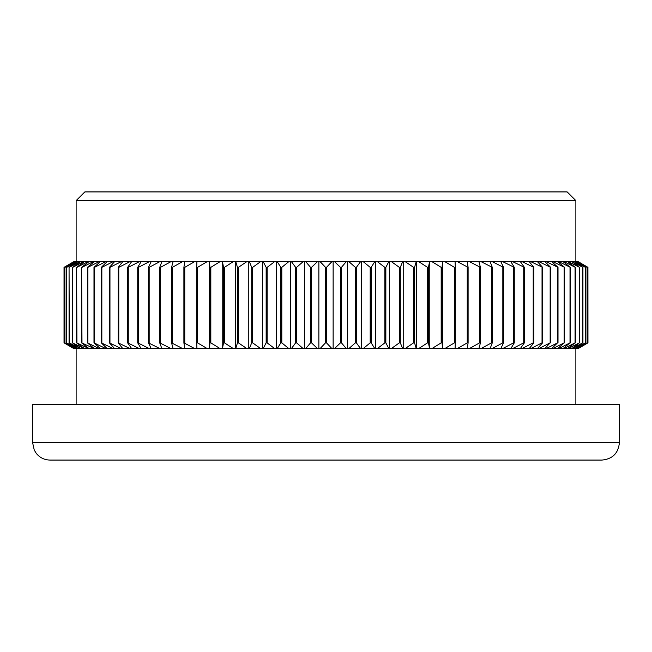 <?xml version="1.0" encoding="UTF-8"?>
<svg xmlns="http://www.w3.org/2000/svg" width="652" height="652" viewBox="0 0 652 652"><rect width="100%" height="100%" fill="white"/><g stroke="black" fill="none" stroke-linecap="round" stroke-linejoin="round"><path stroke-width="0.98" d="M577.558 348.633L576.539 348.633L587.053 342.854L577.705 348.633L587.933 342.854L587.933 267.353L577.705 261.574L587.142 267.353L576.539 261.574L585.463 267.353L574.567 261.574L582.937 267.353L571.78 261.574L579.571 267.353L568.185 261.574L567.476 261.574L575.382 267.353L563.809 261.574L562.961 261.574L570.386 267.353L558.65 261.574L557.672 261.574L564.583 267.353L552.733 261.574L551.633 261.574L558.006 267.353L546.083 261.574L544.844 261.574L550.671 267.353L538.707 261.574L537.354 261.574L542.603 267.353L530.646 261.574L529.171 261.574L533.825 267.353L521.91 261.574L520.32 261.574L524.379 267.353L512.537 261.574L510.842 261.574L514.281 267.353L502.562 261.574L500.76 261.574L503.564 267.353L491.999 261.574L490.1 261.574L492.276 267.353L480.899 261.574L478.918 261.574L480.434 267.353L469.301 261.574L467.231 261.574L468.103 267.353L457.231 261.574L455.08 261.574L455.3 267.353L454.428 267.353L444.729 261.574L442.512 261.574L442.072 267.353L441.176 267.353L431.844 261.574L429.562 261.574L428.47 267.353L427.549 267.353L418.608 261.574L416.278 261.574L414.533 267.353L413.596 267.353L405.079 261.574L402.692 261.574L400.312 267.353L399.35 267.353L391.29 261.574L388.861 261.574L385.845 267.353L384.867 267.353L377.28 261.574L374.827 261.574L371.175 267.353L370.197 267.353L363.115 261.574L360.629 261.574L356.367 267.353L355.373 267.353L348.82 261.574L346.318 261.574L341.461 267.353L340.458 267.353L334.452 261.574L331.941 261.574L326.497 267.353L325.503 267.353L320.059 261.574L317.548 261.574L311.542 267.353L310.539 267.353L305.682 261.574L303.18 261.574L296.627 267.353L295.633 267.353L291.371 261.574L288.885 261.574L281.803 267.353L280.825 267.353L277.173 261.574L274.72 261.574L267.133 267.353L266.155 267.353L263.139 261.574L260.71 261.574L252.65 267.353L251.688 267.353L249.308 261.574L246.921 261.574L238.404 267.353L237.467 267.353L235.722 261.574L233.392 261.574L224.451 267.353L223.53 267.353L222.438 261.574L220.156 261.574L210.824 267.353L209.928 267.353L209.488 261.574L207.271 261.574L197.572 267.353L196.7 267.353L196.92 261.574L207.271 261.574M587.933 342.854L577.705 348.633M578.039 348.633L587.965 342.854L587.933 267.353M577.705 261.574L587.965 267.353L578.039 261.574M576.254 348.633L574.567 348.633L585.317 342.854L576.539 348.633M587.142 342.854L587.142 267.353M587.053 342.854L587.053 267.353M576.539 261.574L577.558 261.574M574.135 348.633L571.78 348.633L582.741 342.854L574.567 348.633M585.463 342.854L585.463 267.353M585.317 342.854L585.317 267.353M574.567 261.574L576.254 261.574M571.209 348.633L568.185 348.633L579.318 342.854L571.78 348.633M582.937 342.854L582.937 267.353M582.741 342.854L582.741 267.353M571.78 261.574L574.135 261.574M567.476 348.633L563.809 348.633L575.08 342.854L567.476 348.633L568.185 348.633M579.571 342.854L579.571 267.353M579.318 342.854L579.318 267.353M568.185 261.574L571.209 261.574M562.961 348.633L558.65 348.633L570.019 342.854L562.961 348.633L563.809 348.633M575.382 342.854L575.382 267.353M575.08 342.854L575.08 267.353M563.809 261.574L567.476 261.574M557.672 348.633L552.733 348.633L564.167 342.854L557.672 348.633L558.65 348.633M570.386 342.854L570.386 267.353M570.019 342.854L570.019 267.353M558.65 261.574L562.961 261.574M551.633 348.633L546.083 348.633L557.541 342.854L551.633 348.633L552.733 348.633M564.583 342.854L564.583 267.353M564.167 342.854L564.167 267.353M552.733 261.574L557.672 261.574M544.844 348.633L538.707 348.633L550.158 342.854L544.844 348.633L546.083 348.633M558.006 342.854L558.006 267.353M557.541 342.854L557.541 267.353M546.083 261.574L551.633 261.574M537.354 348.633L530.646 348.633L542.04 342.854L542.603 342.854L537.354 348.633L538.707 348.633M550.671 342.854L550.671 267.353M550.158 342.854L550.158 267.353M538.707 261.574L544.844 261.574M529.171 348.633L521.91 348.633L533.222 342.854L533.825 342.854L529.171 348.633L530.646 348.633M542.603 342.854L542.603 267.353M542.04 342.854L542.04 267.353M530.646 261.574L537.354 261.574M520.32 348.633L512.537 348.633L523.719 342.854L524.379 342.854L520.32 348.633L521.91 348.633M533.825 342.854L533.825 267.353M533.222 342.854L533.222 267.353M521.91 261.574L529.171 261.574M510.842 348.633L502.562 348.633L513.58 342.854L514.281 342.854L510.842 348.633L512.537 348.633M524.379 342.854L524.379 267.353M523.719 342.854L523.719 267.353M512.537 261.574L520.32 261.574M500.76 348.633L491.999 348.633L502.831 342.854L503.564 342.854L500.76 348.633L502.562 348.633M514.281 342.854L514.281 267.353M513.58 342.854L513.58 267.353M502.562 261.574L510.842 261.574M490.1 348.633L480.899 348.633L491.502 342.854L492.276 342.854L490.1 348.633L491.999 348.633M503.564 342.854L503.564 267.353M502.831 342.854L502.831 267.353M491.999 261.574L500.76 261.574M478.918 348.633L469.301 348.633L479.627 342.854L480.434 342.854L478.918 348.633L480.899 348.633M492.276 342.854L492.276 267.353M491.502 342.854L491.502 267.353M480.899 261.574L490.1 261.574M467.231 348.633L457.231 348.633L467.256 342.854L468.103 342.854L467.231 348.633L469.301 348.633M480.434 342.854L480.434 267.353M479.627 342.854L479.627 267.353M469.301 261.574L478.918 261.574M455.08 348.633L444.729 348.633L454.428 342.854L455.3 342.854L455.08 348.633L457.231 348.633M468.103 342.854L468.103 267.353M467.256 342.854L467.256 267.353M457.231 261.574L467.231 261.574M442.512 348.633L431.844 348.633L441.176 342.854L442.072 342.854L442.512 348.633L444.729 348.633M455.3 342.854L455.3 267.353M454.428 342.854L454.428 267.353M444.729 261.574L455.08 261.574M429.562 348.633L418.608 348.633L427.549 342.854L428.47 342.854L429.562 348.633L431.844 348.633M442.072 342.854L442.072 267.353M441.176 342.854L441.176 267.353M431.844 261.574L442.512 261.574M416.278 348.633L405.079 348.633L413.596 342.854L414.533 342.854L416.278 348.633L418.608 348.633M428.47 342.854L428.47 267.353M427.549 342.854L427.549 267.353M418.608 261.574L429.562 261.574M402.692 348.633L391.29 348.633L399.35 342.854L400.312 342.854L402.692 348.633L405.079 348.633M414.533 342.854L414.533 267.353M413.596 342.854L413.596 267.353M405.079 261.574L416.278 261.574M388.861 348.633L377.28 348.633L384.867 342.854L385.845 342.854L388.861 348.633L391.29 348.633M400.312 342.854L400.312 267.353M399.35 342.854L399.35 267.353M391.29 261.574L402.692 261.574M374.827 348.633L363.115 348.633L370.197 342.854L371.175 342.854L374.827 348.633L377.28 348.633M385.845 342.854L385.845 267.353M384.867 342.854L384.867 267.353M377.28 261.574L388.861 261.574M360.629 348.633L348.82 348.633L355.373 342.854L356.367 342.854L360.629 348.633L363.115 348.633M371.175 342.854L371.175 267.353M370.197 342.854L370.197 267.353M363.115 261.574L374.827 261.574M346.318 348.633L334.452 348.633L340.458 342.854L341.461 342.854L346.318 348.633L348.82 348.633M356.367 342.854L356.367 267.353M355.373 342.854L355.373 267.353M348.82 261.574L360.629 261.574M331.941 348.633L320.059 348.633L325.503 342.854L326.497 342.854L331.941 348.633L334.452 348.633M341.461 342.854L341.461 267.353M340.458 342.854L340.458 267.353M334.452 261.574L346.318 261.574M317.548 348.633L305.682 348.633L310.539 342.854L311.542 342.854L317.548 348.633L320.059 348.633M326.497 342.854L326.497 267.353M325.503 342.854L325.503 267.353M320.059 261.574L331.941 261.574M303.18 348.633L291.371 348.633L295.633 342.854L296.627 342.854L303.18 348.633L305.682 348.633M311.542 342.854L311.542 267.353M310.539 342.854L310.539 267.353M305.682 261.574L317.548 261.574M288.885 348.633L277.173 348.633L280.825 342.854L281.803 342.854L288.885 348.633L291.371 348.633M296.627 342.854L296.627 267.353M295.633 342.854L295.633 267.353M291.371 261.574L303.18 261.574M274.72 348.633L263.139 348.633L266.155 342.854L267.133 342.854L274.72 348.633L277.173 348.633M281.803 342.854L281.803 267.353M280.825 342.854L280.825 267.353M277.173 261.574L288.885 261.574M260.71 348.633L249.308 348.633L251.688 342.854L252.65 342.854L260.71 348.633L263.139 348.633M267.133 342.854L267.133 267.353M266.155 342.854L266.155 267.353M263.139 261.574L274.72 261.574M246.921 348.633L235.722 348.633L237.467 342.854L238.404 342.854L246.921 348.633L249.308 348.633M252.65 342.854L252.65 267.353M251.688 342.854L251.688 267.353M249.308 261.574L260.71 261.574M233.392 348.633L222.438 348.633L223.53 342.854L224.451 342.854L233.392 348.633L235.722 348.633M238.404 342.854L238.404 267.353M237.467 342.854L237.467 267.353M235.722 261.574L246.921 261.574M220.156 348.633L209.488 348.633L209.928 342.854L210.824 342.854L220.156 348.633L222.438 348.633M224.451 342.854L224.451 267.353M223.53 342.854L223.53 267.353M222.438 261.574L233.392 261.574M207.271 348.633L196.92 348.633L196.7 342.854L197.572 342.854L207.271 348.633L209.488 348.633M210.824 342.854L210.824 267.353M209.928 342.854L209.928 267.353M209.488 261.574L220.156 261.574M197.572 342.854L197.572 267.353M196.7 342.854L196.7 267.353M194.769 348.633L184.769 348.633L183.897 342.854L194.769 348.633L196.92 348.633M184.744 342.854L184.744 267.353L183.897 267.353L184.769 261.574L194.769 261.574L184.744 267.353M183.897 342.854L183.897 267.353M196.92 261.574L194.769 261.574M182.699 348.633L173.082 348.633L171.566 342.854L182.699 348.633L184.769 348.633M172.373 342.854L172.373 267.353L171.566 267.353L173.082 261.574L182.699 261.574L172.373 267.353M171.566 342.854L171.566 267.353M184.769 261.574L182.699 261.574M171.101 348.633L161.9 348.633L159.724 342.854L171.101 348.633L173.082 348.633M160.498 342.854L160.498 267.353L159.724 267.353L161.9 261.574L171.101 261.574L160.498 267.353M159.724 342.854L159.724 267.353M173.082 261.574L171.101 261.574M160.001 348.633L151.24 348.633L148.436 342.854L160.001 348.633L161.9 348.633M149.169 342.854L149.169 267.353L148.436 267.353L151.24 261.574L160.001 261.574L149.169 267.353M148.436 342.854L148.436 267.353M161.9 261.574L160.001 261.574M149.438 348.633L141.158 348.633L137.719 342.854L149.438 348.633L151.24 348.633M138.42 342.854L138.42 267.353L137.719 267.353L141.158 261.574L149.438 261.574L138.42 267.353M137.719 342.854L137.719 267.353M151.24 261.574L149.438 261.574M139.463 348.633L131.68 348.633L127.621 342.854L139.463 348.633L141.158 348.633M128.281 342.854L128.281 267.353L127.621 267.353L131.68 261.574L139.463 261.574L128.281 267.353M127.621 342.854L127.621 267.353M141.158 261.574L139.463 261.574M130.09 348.633L122.829 348.633L118.175 342.854L130.09 348.633L131.68 348.633M118.778 342.854L118.778 267.353L118.175 267.353L122.829 261.574L130.09 261.574L118.778 267.353M118.175 342.854L118.175 267.353M131.68 261.574L130.09 261.574M121.353 348.633L114.646 348.633L109.397 342.854L121.353 348.633L122.829 348.633M109.96 342.854L109.96 267.353L109.397 267.353L114.646 261.574L121.353 261.574L109.96 267.353M109.397 342.854L109.397 267.353M122.829 261.574L121.353 261.574M113.293 348.633L107.156 348.633L101.329 342.854L113.293 348.633L114.646 348.633M101.842 342.854L101.842 267.353L101.329 267.353L107.156 261.574L113.293 261.574L101.842 267.353M101.329 342.854L101.329 267.353M114.646 261.574L113.293 261.574M105.917 348.633L100.367 348.633L93.994 342.854L105.917 348.633L107.156 348.633M94.459 342.854L94.459 267.353L93.994 267.353L100.367 261.574L105.917 261.574L94.459 267.353M93.994 342.854L93.994 267.353M107.156 261.574L105.917 261.574M99.267 348.633L94.328 348.633L87.417 342.854L99.267 348.633L100.367 348.633M87.833 342.854L87.833 267.353L87.417 267.353L94.328 261.574L99.267 261.574L87.833 267.353M87.417 342.854L87.417 267.353M100.367 261.574L99.267 261.574M93.35 348.633L89.039 348.633L81.614 342.854L94.328 348.633M81.981 342.854L81.614 267.353L89.039 261.574L93.35 261.574L81.981 267.353M81.614 342.854L81.614 267.353M94.328 261.574L93.35 261.574M88.191 348.633L84.524 348.633L76.618 342.854L89.039 348.633M76.92 342.854L76.618 267.353L84.524 261.574L88.191 261.574L76.92 267.353M76.618 342.854L76.618 267.353M89.039 261.574L88.191 261.574M83.815 348.633L80.791 348.633L72.429 342.854L84.524 348.633M72.682 342.854L72.429 267.353L80.791 261.574L83.815 261.574L72.682 267.353M72.429 342.854L72.429 267.353M84.524 261.574L83.815 261.574M80.22 348.633L77.865 348.633L69.063 342.854L80.791 348.633M69.259 342.854L69.063 267.353L77.865 261.574L80.22 261.574L69.259 267.353M69.063 342.854L69.063 267.353M80.791 261.574L80.22 261.574M77.433 348.633L75.746 348.633L66.537 342.854L77.865 348.633M66.683 342.854L66.537 267.353L75.746 261.574L77.433 261.574L66.683 267.353M66.537 342.854L66.537 267.353M77.865 261.574L77.433 261.574M75.461 348.633L74.442 348.633L64.858 342.854L75.746 348.633M64.947 342.854L64.858 267.353L74.442 261.574L75.461 261.574L64.947 267.353M64.858 342.854L64.858 267.353M74.295 348.633L64.035 342.854L74.442 348.633M64.067 342.854L64.035 267.353L74.295 261.574L64.067 267.353M73.961 348.633L64.035 342.854L64.035 267.353L73.961 261.574M601.992 460.076L50.008 460.076C44.385 459.953 39.805 457.704 36.251 453.336L34.254 450.076L32.6 442.667L32.6 404.354L619.4 404.354L619.4 442.667C618.365 453.238 612.562 459.041 601.992 460.076M76.129 404.354L76.129 348.633M76.129 261.574L76.129 200.629L575.871 200.629L575.871 261.574M76.129 200.629L84.833 191.924L567.167 191.924L575.871 200.629M209.398 348.633L209.398 261.574M222.202 348.633L222.202 261.574M235.348 348.633L235.348 261.574M248.787 348.633L248.787 261.574M262.479 348.633L262.479 261.574M276.375 348.633L276.375 261.574M290.442 348.633L290.442 261.574M304.614 348.633L304.614 261.574M318.869 348.633L318.869 261.574M333.131 348.633L333.131 261.574M347.386 348.633L347.386 261.574M361.558 348.633L361.558 261.574M375.625 348.633L375.625 261.574M389.521 348.633L389.521 261.574M403.213 348.633L403.213 261.574M416.652 348.633L416.652 261.574M429.798 348.633L429.798 261.574M442.602 348.633L442.602 261.574M32.6 442.667L619.4 442.667M575.871 404.354L575.871 348.633"/></g></svg>
